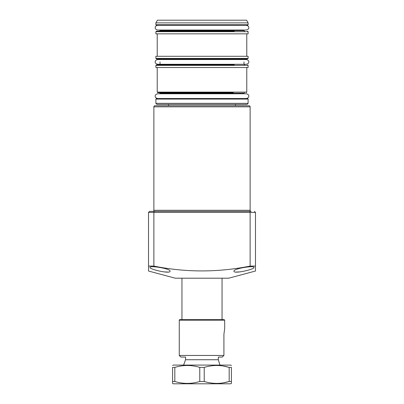 <?xml version="1.0" encoding="UTF-8"?>
<svg xmlns="http://www.w3.org/2000/svg" width="404" height="404" viewBox="0 0 404 404"><rect width="100%" height="100%" fill="white"/><g stroke="black" fill="none" stroke-linecap="round" stroke-linejoin="round"><path stroke-width="0.61" d="M250.121 106.823L153.879 106.823A1.071 1.071 0 0 1 154.944 105.752L249.056 105.752A1.071 1.071 0 0 1 250.121 106.823L250.121 210.287A1.071 1.071 0 0 0 251.192 211.358L149.601 211.358L251.192 211.358M153.879 106.823L153.879 210.287A1.071 1.071 0 0 1 152.808 211.358L166.039 211.358M249.99 211.358L237.961 211.358M254 267.453C254.727 269.316 233.522 274.19 233.946 271.225C233.123 268.635 254.444 265.231 254 267.453M170.054 271.225C170.503 274.19 149.273 269.327 150 267.453C149.541 265.236 170.872 268.63 170.054 271.225M154.318 211.358L153.879 212.428L153.879 266.084L148.531 266.084L148.531 271.034L175.265 278.194L228.735 278.194L255.469 271.034L255.469 266.084L255.469 271.034M148.531 270.534L148.531 212.428L255.469 212.428L255.469 266.084L250.121 266.084L250.121 212.428L249.682 211.358M153.879 266.084C185.779 272.533 217.862 272.533 250.121 266.084M255.469 212.428L254.399 211.358L255.469 212.428M149.495 211.363L148.531 212.428M163.726 271.877L168.337 272.079M235.668 272.079L240.274 271.877M224.685 320.17L179.275 320.17L179.275 355.459L180.881 357.065L185.557 357.065L185.557 359.737L218.347 359.737L218.347 357.065L222.245 357.065L223.912 355.459L223.912 334.34L224.685 328.472L224.685 320.17L224.149 319.635L222.518 319.635M219.933 365.085L218.347 359.737M218.756 361.186L219.13 362.454M235.421 105.752L235.421 104.414M168.579 105.752L168.579 104.414M172.589 383.416L172.589 381.487L174.816 381.487C183.179 384.027 191.501 384.027 199.778 381.487L204.222 381.487C212.585 384.027 220.907 384.027 229.184 381.487L231.411 381.487L231.411 383.416L230.74 383.8L173.26 383.8L172.589 383.33M223.053 382.896L228.826 381.588M231.411 365.554L230.74 365.085L173.26 365.085L172.589 365.474M199.778 381.487L199.778 367.403L204.222 367.403L204.222 381.487M231.411 381.487L231.411 367.403C231.411 364.857 231.411 364.857 231.411 367.403L229.184 367.403C220.907 364.857 212.585 364.857 204.222 367.403M223.053 365.989L228.826 367.297M172.589 381.487L172.589 367.403C172.589 364.857 172.589 364.857 172.589 367.403C172.589 364.857 172.589 364.857 172.589 367.403L174.816 367.403L174.816 381.487M199.778 367.403C191.501 364.857 183.179 364.857 174.816 367.403M229.184 381.487L229.184 367.403M179.275 320.17A0.535 0.535 0 0 1 179.81 319.635L224.149 319.635M224.685 328.472L223.912 334.34M222.245 357.065L220.847 357.065M155.883 22.871L248.117 22.871L246.576 20.2L157.424 20.2L155.883 22.871L155.883 24.745L156.419 25.28L234.234 25.28C257.651 25.28 244.955 25.28 234.234 25.28M232.058 31.164C248.288 31.164 248.288 31.164 232.058 31.164L166.443 31.164M182.482 31.164L193.981 31.164M210.019 31.164L221.518 31.164M247.581 31.164L248.117 31.694L155.883 31.694L156.419 31.164L234.234 31.164C251.636 31.164 251.636 31.164 234.234 31.164M234.234 98.536C244.955 98.536 257.651 98.536 234.234 98.536L156.419 98.536L155.883 99.071L155.883 103.348L248.117 103.348L247.051 104.414L156.949 104.414L155.883 103.348M155.883 58.434L248.117 58.434L248.117 56.292L155.883 56.292L155.883 58.434L156.419 58.964L234.234 58.964C257.651 58.964 244.955 58.964 234.234 58.964M243.976 93.773L243.976 93.188L160.024 93.188L159.489 92.652L232.058 92.652C248.288 92.652 248.288 92.652 232.058 92.652M233.29 92.652C250.182 92.652 250.182 92.652 233.29 92.652L157.752 92.652L157.217 92.117L246.783 92.117L246.248 92.652M232.058 64.847C248.288 64.847 248.288 64.847 232.058 64.847L169.917 64.847M179.007 64.847L197.455 64.847M206.545 64.847L224.993 64.847M247.581 64.847L248.117 65.382L155.883 65.382L156.419 64.847L234.234 64.847C251.636 64.847 251.636 64.847 234.234 64.847M155.883 31.694L155.883 33.835L248.117 33.835L248.117 31.694M248.117 65.382L248.117 67.524L155.883 67.524L155.883 65.382M153.879 210.287L250.121 210.287M179.275 355.459L223.912 355.459M155.883 24.745L248.117 24.745L247.581 25.28M160.024 30.037L160.024 30.628L243.976 30.628L244.511 31.164M247.581 98.536L248.117 99.071L155.883 99.071M244.511 58.964L243.976 59.499L160.024 59.499L159.489 58.964M160.024 61.908L160.024 64.312L243.976 64.312L244.511 64.847M181.946 278.194L181.946 319.635M185.557 359.737L183.613 365.085M222.054 278.194L222.054 319.635M160.024 30.628L159.489 31.164M248.117 58.434L247.581 58.964M160.024 64.312L159.489 64.847M157.217 33.835L157.217 56.292M160.024 93.188L160.024 93.773M157.217 67.524L157.217 92.117M248.117 22.871L248.117 24.745M243.976 30.037L243.976 30.628M248.117 99.071L248.117 103.348M246.783 33.835L246.783 56.292M243.976 93.188L244.511 92.652M243.976 61.908L243.976 64.312M246.783 67.524L246.783 92.117M246.354 98.536L246.354 98.536C248.233 97.919 249.026 97.127 248.733 96.157C249.026 95.182 248.233 94.39 246.354 93.773L157.646 93.773C155.767 94.39 154.974 95.182 155.267 96.157C154.974 97.127 155.767 97.919 157.646 98.536M248.733 61.908C249.026 62.878 248.233 63.67 246.354 64.287L157.646 64.287C155.767 63.67 154.974 62.878 155.267 61.908C154.974 60.933 155.767 60.14 157.646 59.529L246.354 59.529C248.233 60.14 249.026 60.933 248.733 61.908M246.354 25.28C248.233 25.891 249.026 26.684 248.733 27.659C249.026 28.634 248.233 29.426 246.354 30.037L157.646 30.037C155.767 29.426 154.974 28.634 155.267 27.659C155.005 26.654 155.798 25.861 157.646 25.28"/></g></svg>
